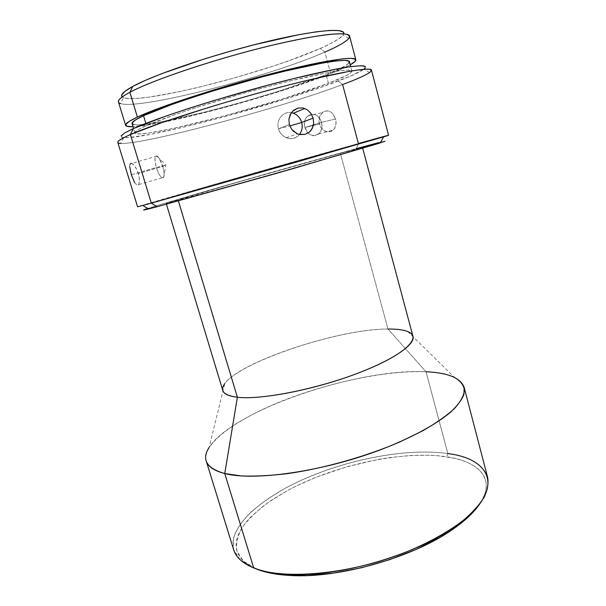 <?xml version="1.0" encoding="UTF-8"?>
<svg xmlns="http://www.w3.org/2000/svg" width="606" height="606" viewBox="0 0 606 606"><rect width="100%" height="100%" fill="white"/><g stroke="black" fill="none" stroke-linecap="round" stroke-linejoin="round"><path stroke-width="0.45" stroke-dasharray="3.03 2.27" d="M253.694 567.913L240.203 559.83L233.59 549.49L233.583 537.643C236.605 529.25 242.347 520.774 250.808 512.206C260.542 503.768 272.094 495.746 285.456 488.141C333.777 462.173 402.217 447.054 447.842 453.576L446.781 456.795C402.081 450.205 334.77 465.022 287.403 490.618L268.731 502.079C257.77 510.176 249.051 518.463 242.567 526.94C237.605 535.378 235.711 543.408 236.885 551.028L243.468 561.201L256.755 569.14M118.465 101.99C123.442 114.004 265.761 78.333 324.884 52.078C269.056 76.727 139.66 110.125 120.405 103.55L123.48 97.657C141.516 104.702 266.913 72.531 320.385 48.419L324.884 52.078L330.694 73.652C278.616 94.544 164.741 125.434 133.009 126.692L153.644 124.018L168.544 121.124L223.228 107.86L281.881 90.711L316.393 79.06L330.694 73.652L324.884 52.078C341.489 44.897 349.723 39.587 349.594 36.148M122.23 96.922L123.48 97.657M142.645 205.51L209.403 185.822L358.411 143.524L356.366 148.614C297.978 164.529 174.21 200.003 147.856 208.472M117.791 142.455C122.412 150.311 276.328 109.709 342.61 84.537C280.889 107.853 144.569 144.599 120.662 143.448L123.685 137.653C146.266 139.509 278.866 103.952 338.231 81.03L342.61 84.537C361.57 77.462 371.198 72.682 371.486 70.19M133.335 128.593C121.192 134.146 117.981 137.168 123.685 137.653M162.726 166.4C164.779 174.308 164.552 178.111 162.037 177.823C160.022 176.49 158.113 173.051 156.318 167.498L131.358 174.77L134.57 182.474L136.888 185.08L137.782 185.224L138.91 184.072L139.456 181.429L139.274 177.717L138.335 173.498L162.726 166.4L165.892 165.097L156.318 167.498C159.128 175.551 161.544 178.868 163.575 177.452C164.529 175.452 164.241 171.771 162.726 166.4L159.128 158.264C154.848 153.75 153.909 156.825 156.318 167.498L165.892 165.097L162.726 166.4L138.335 173.498L136.736 169.407L133.714 164.787L131.047 163.264L129.79 165.37L129.919 168.536L131.358 174.77L156.318 167.498C154.25 159.522 154.477 155.697 156.984 156.037C159.037 157.416 160.946 160.87 162.726 166.4M278.518 128.76C279.82 133.009 282.396 136.002 286.229 137.736C291.41 139.592 295.819 138.501 299.432 134.441C293.865 142.024 280.896 138.592 278.518 128.76L289.797 125.957L278.518 128.76C275.783 120.086 283.116 110.959 291.357 112.678C283.116 110.959 275.783 120.086 278.518 128.76L289.335 124.571L278.518 128.76M299.152 134.38L296.751 133.517M321.422 122.404C322.513 127.177 321.604 131.002 318.711 133.888C315.234 136.539 311.696 136.252 308.098 133.032L304.969 127.51L319.301 123.995L321.021 127.699L323.763 130.434L327.081 131.82L330.452 131.646L333.338 129.934L335.307 126.934L336.103 123.071L335.626 118.943L321.422 122.404L304.969 127.51C308.174 140.933 325.445 135.858 321.422 122.404C318.052 108.709 300.826 114.345 304.969 127.51L321.422 122.404L335.626 118.943L332.755 113.617L331.361 112.36L328.179 110.951L326.513 110.853L323.331 111.868L319.824 116.019L318.923 121.965L321.021 127.699L325.392 131.313L328.8 131.934L330.452 131.646L331.982 130.979L334.459 128.578L335.86 125.078L336.019 120.995L333.967 115.178L331.361 112.36L328.179 110.951L324.877 111.163L322.422 112.511L319.824 116.019L318.885 119.897L319.301 123.995L304.969 127.51C303.848 122.654 304.795 118.776 307.818 115.867L311.499 114.231C316.203 114.102 319.513 116.829 321.422 122.404M206.191 460.924C201.631 443.584 237.514 418.481 284.085 400.24C330.921 381.954 387.476 370.175 426.026 371.766L447.842 453.576C408.762 447.963 352.525 458.197 306.78 477.831C261.292 497.412 227.379 526.917 233.696 549.854M407.687 331.543L454.576 377.493C447.599 374.22 438.077 372.311 426.026 371.766C358.593 367.94 233.03 410.073 209.115 447.417L224.75 383.659C240.544 361.244 339.451 328.891 387.976 329.035L426.026 371.766L387.976 329.035C333.436 328.513 216.728 370.198 222.803 390.514M178.399 200.95L178.278 200.541L166.218 203.51C166.15 202.578 288.191 167.453 340.322 153.295L387.976 329.035L340.322 153.295L229.886 184.451L166.642 203.48L265.125 176.316L351.147 151.295L361.82 147.675L340.322 153.295L362.509 147.591C363.077 147.834 334.36 156.439 290.713 168.991L178.278 200.541L178.399 200.95M388.575 135.297L358.411 143.524C291.092 162.325 139.357 205.737 137.585 206.797M134.57 182.474L137.062 185.156L137.782 185.224L138.91 184.072L139.463 179.679L138.895 175.626L136.736 169.407L134.744 166.036L132.722 163.885L131.047 163.264M146.5 125.533L145.857 123.412L146.5 125.533C167.241 116.261 220.872 98.967 269.791 86.113C318.794 73.228 351.609 67.63 351.919 71.091C351.806 73.273 343.966 77.348 328.399 83.317C272.283 105.255 138.009 140.41 134.903 132.911C134.479 131.631 138.342 129.169 146.5 125.533L138.524 129.464L135.055 132.176L135.926 133.631L140.804 133.873L149.243 132.964L174.725 128.154L226.47 115.352L282.154 99.111L328.399 83.317L326.073 74.697L328.399 83.317L347.132 75.174L351.328 72.356L351.495 70.599L347.329 70.069L338.693 70.864L325.68 73.046L288.335 81.386L265.617 87.226L241.688 93.816L195.367 107.83L175.414 114.496L146.5 125.533M132.078 123.639C135.532 132.244 270.094 97.452 326.073 74.697L279.858 90.862L242.923 101.967L205.714 111.959L158.158 122.457L138.1 124.95L133.146 124.495M343.254 32.042L343.284 34.777L339.178 38.557L331.384 43.17L320.385 48.419L290.925 60.002L273.526 65.978L235.946 77.492L197.965 87.461L180.08 91.514L149.121 97.111L137.145 98.399L128.245 98.528L122.95 97.414L121.73 95.013M350.253 64.812C345.768 67.311 339.254 70.266 330.694 73.652L350.253 64.812M348.874 63.13L344.731 66.168L326.073 74.697C341.61 68.516 349.397 64.191 349.435 61.721M365.335 66.448L364.774 68.531M143.819 210.024L158.848 205.07L222.932 186.269L356.366 148.614L358.411 143.524L342.61 84.537L338.231 81.03C351.382 76.023 359.956 72.084 363.956 69.213L350.669 76.03L322.983 86.597L286.418 98.687L224.568 116.716L184.754 126.904L151.091 134.274L128.275 137.638L122.45 137.471L121.094 135.926M378.462 142.705L385.045 141.296M412.959 336.353C411.065 331.323 402.74 328.884 387.976 329.035M487.663 477.513C483.361 464.84 470.089 456.863 447.842 453.576L426.026 371.766M256.179 568.913L250.119 565.989L244.763 562.33L240.696 558.224L237.908 553.74L236.385 548.938L236.09 543.877L236.976 538.613L238.976 533.212L242.044 527.728L246.104 522.198L251.096 516.683L263.557 505.836L270.89 500.594L287.403 490.618L296.44 485.944L315.749 477.369L346.776 466.749L378.742 459.31L389.294 457.621L409.861 455.523L429.222 455.212L438.267 455.765L454.689 458.318L461.908 460.333L468.347 462.84L473.93 465.847L478.573 469.332L482.194 473.294L484.717 477.71L486.065 482.558L486.186 487.8L485.012 493.398L482.512 499.306L479.361 504.48C496.7 479.482 479.444 461.552 446.781 456.795L447.842 453.576M302.72 107.906L307.272 109.762M291.183 112.928L292.486 111.322M130.017 164.279L129.76 166.801M380.295 142.933C390.612 139.547 382.636 141.44 356.366 148.614M324.884 52.078L320.385 48.419C332.717 42.973 340.269 38.542 343.049 35.118L343.723 33.83M162.037 177.823L136.888 185.08M163.575 177.452L165.892 165.097L159.128 158.264M286.229 137.736L297.402 133.805M318.711 133.888L333.111 130.146M166.43 204.214L166.218 203.51M134.903 132.911L133.555 128.487M351.919 71.091L350.738 66.63M362.699 148.303L362.509 147.591M307.818 115.867L322.422 112.511M156.984 156.037L131.903 163.4M369.577 72.538L363.956 69.213M348.768 38.496L343.049 35.118"/><path stroke-width="0.91" d="M209.115 447.417C201.313 459.575 206.525 468.279 224.758 473.544L253.694 567.913L256.755 569.14C265.784 572.731 277.336 574.867 291.418 575.533C339.178 578.366 413.042 557.331 452.137 529.75C464.56 521.198 473.634 512.774 479.361 504.48L473.453 511.812L466.893 518.282L459.03 524.781L449.932 531.227L439.668 537.545L416.148 549.415L389.65 559.679L361.623 567.724L333.648 573.102L307.295 575.548L283.941 575.033L273.738 573.715L264.648 571.738L253.694 567.913L224.758 473.544C214.062 470.764 207.873 466.559 206.191 460.924L233.696 549.854C235.954 557.331 242.62 563.353 253.694 567.913C283.419 580.359 350.238 574.48 406.187 552.051C429.805 542.241 449.152 531.432 464.219 519.615C473.081 511.881 479.763 504.359 484.262 497.049C487.497 489.981 488.633 483.467 487.663 477.513L464.173 387.431L463.901 394.536C461.78 399.846 457.447 405.619 450.902 411.868C436.002 424.624 410.02 438.714 377.947 450.743C320.544 472.006 253.422 481.164 224.758 473.544L237.378 397.248C223.72 395.43 219.508 390.9 224.75 383.659M120.405 103.55C115.822 101.967 118.981 98.21 129.881 92.294L132.805 86.408C123.586 91.476 120.056 94.975 122.23 96.922M120.662 143.448C114.64 143.13 117.89 140.175 130.404 134.577C121.526 138.501 117.322 141.13 117.791 142.455L137.585 206.797L151.318 203.139L142.645 205.51L148.644 208.918L157.106 206.714L151.318 203.139L130.404 134.577L133.335 128.593L165.771 116.125L188.443 108.519L214.107 100.498L268.784 84.946L294.728 78.295L337.034 68.902L351.548 66.516L360.994 65.728L365.335 66.448M147.856 208.472C141.88 210.388 142.137 210.54 148.644 208.918M129.76 166.801L131.358 174.77L134.57 182.474M296.751 133.517L291.683 129.336L289.335 124.571L288.88 119.268L290.38 114.261L293.562 110.33L297.902 108.103L302.72 107.906L307.272 109.762L310.931 113.352L313.166 118.125L301.705 122.473C300.318 117.95 297.546 114.867 293.38 113.208L291.357 112.678C296.523 113.822 299.97 117.087 301.705 122.473L289.797 125.957L301.705 122.473C302.818 126.98 302.061 130.964 299.432 134.441C302.061 130.964 302.818 126.98 301.705 122.473L313.166 118.125L313.673 123.359L312.348 128.252L309.371 132.1L305.136 134.335L299.152 134.38M166.43 204.214L222.803 390.514C223.841 393.991 228.697 396.233 237.378 397.248L178.399 200.95L237.378 397.248C259.126 399.808 307.522 391.128 348.859 376.515C390.287 361.933 415.724 344.935 412.959 336.353L362.699 148.303M121.094 135.926L124.639 132.964L133.335 128.593L130.404 134.577L161.719 122.67L208.373 107.55C235.333 99.384 261.997 91.892 288.373 85.06L312.385 79.136L349.723 71.243C358.631 69.804 365.047 69.122 368.978 69.198C371.493 69.675 371.69 70.796 369.577 72.538C365.289 75.432 356.298 79.431 342.61 84.537L358.411 143.524C385.719 135.888 394.12 133.668 383.59 136.873L151.318 203.139L295.486 162.363L388.575 135.297L371.486 70.19C371.304 66.402 333.02 73.167 274.897 88.574C216.842 103.937 153.719 124.23 130.404 134.577L151.318 203.139L157.106 206.714L143.819 210.024M133.146 124.495L132.206 122.806L135.615 119.867L143.531 115.708L145.857 123.412L143.531 115.708C135.411 119.526 131.593 122.17 132.078 123.639L133.555 128.487M355.828 59.714L349.594 36.148C348.836 30.701 313.378 34.754 260.724 48.048C208.153 61.289 151.152 80.825 129.881 92.294L137.395 117.087L129.131 121.465L125.684 124.541L126.851 126.283L133.009 126.692C128.48 126.889 126.01 126.434 125.594 125.336C125.086 123.806 129.017 121.056 137.395 117.087L129.881 92.294C121.601 96.733 117.799 99.967 118.465 101.99L125.586 125.298M121.73 95.013L124.957 91.324L132.805 86.408L145.243 80.416L161.931 73.584L205.184 58.676L229.621 51.389L254.202 44.746L298.599 34.739L316.203 31.823L329.732 30.436L338.777 30.542L343.254 32.042M137.395 117.087C158.946 106.853 215.903 88.128 268.14 74.568C320.453 60.956 355.411 55.578 355.836 59.752C356.063 60.903 354.199 62.585 350.253 64.812L355.161 61.342L355.442 59.199L351.109 58.335L342.004 58.896L310.105 64.524L288.403 69.478L238.544 82.628L213.07 90.135L167.892 104.967L137.395 117.087M350.738 66.63L349.435 61.721C348.995 57.79 315.991 62.888 266.867 75.659C217.819 88.385 164.173 105.982 143.531 115.708L172.384 104.285L192.337 97.475L214.827 90.362L262.678 76.757L285.456 70.993L322.953 62.941L336.042 60.964L344.753 60.38L348.988 61.145L348.874 63.13M364.774 68.531L363.956 69.213C365.895 67.463 365.607 66.334 363.085 65.812C359.191 65.683 352.927 66.281 344.276 67.614C329.656 70.137 309.272 74.629 285.123 80.696C226.932 95.43 157.636 117.503 133.335 128.593M307.272 109.762L310.931 113.352L313.166 118.125L313.673 123.359L313.234 125.896L311.045 130.351L309.371 132.1L305.136 134.335L300.265 134.6L297.841 133.971L293.455 131.29L291.683 129.336L289.335 124.571L288.88 119.268L291.183 112.928M356.366 148.614L378.462 142.705M385.045 141.296L292.266 168.839L157.106 206.714L276.881 173.248L380.295 142.933L383.59 136.873M387.976 329.035C396.619 328.944 403.195 329.778 407.687 331.543C422.458 337.065 405.717 354.26 362.509 371.417C319.468 388.628 261.587 400.218 237.378 397.248L224.758 473.544L241.43 475.952C254.952 476.452 270.481 475.665 288.001 473.574C324.255 468.317 365.888 456.553 399.755 441.986L422.723 430.798C435.987 423.162 446.546 415.769 454.402 408.595C460.59 401.725 463.969 395.521 464.537 389.999C463.59 384.946 460.265 380.78 454.576 377.493M426.026 371.766C447.97 372.735 460.689 377.962 464.173 387.431M256.755 569.14L256.179 568.913M292.486 111.322L297.902 108.103L302.72 107.906M131.047 163.264L130.017 164.279M343.723 33.83C346.14 27.338 313.893 30.042 262.55 42.647C211.297 55.191 153.947 74.796 132.805 86.408L129.881 92.294C152.409 80.09 215.85 58.759 270.374 45.662C293.38 40.231 312.211 36.572 326.861 34.686C335.436 33.8 341.845 33.618 346.087 34.133C349.071 35.019 349.965 36.474 348.768 38.496C345.731 41.973 337.769 46.503 324.884 52.078M447.842 453.576C493.307 459.113 506.434 491.64 453.561 527.538C413.603 555.687 337.837 577.268 289.047 574.397C274.654 573.723 262.875 571.564 253.694 567.913M293.38 113.208L304.78 108.474M453.561 527.538L452.137 529.75M289.047 574.397L291.418 575.533"/></g></svg>
